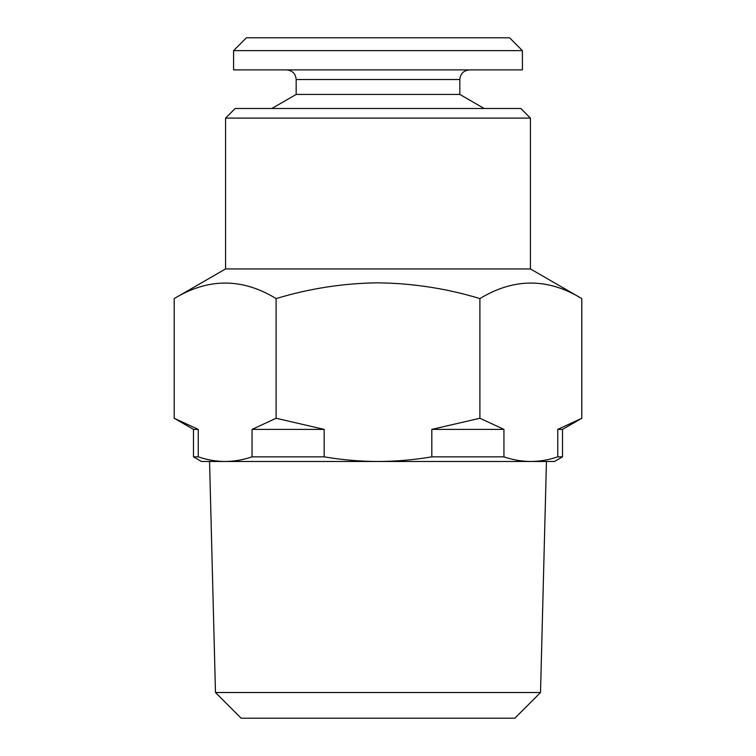 <?xml version="1.0" encoding="UTF-8"?>
<svg xmlns="http://www.w3.org/2000/svg" width="756" height="756" viewBox="0 0 756 756"><rect width="100%" height="100%" fill="white"/><g stroke="black" fill="none" stroke-linecap="round" stroke-linejoin="round"><path stroke-width="1.13" d="M522.405 50.633L233.595 50.633L233.595 69.892L522.405 69.892L522.405 50.633L509.572 37.8L246.428 37.8L233.595 50.633M286.543 69.892C292.44 70.516 295.653 73.719 296.172 79.522L459.828 79.522L459.828 94.434L296.172 94.434L271.839 108.486M215.479 692.524L241.155 718.2L514.845 718.2L540.521 692.524L215.479 692.524L209.554 461.481L225.146 461.481C234.114 461.443 243.092 459.903 252.06 456.841L252.06 429.389L276.101 418.257L324.182 429.389L324.182 456.841C342.014 459.894 359.95 461.434 378 461.481C396.059 461.425 413.995 459.875 431.818 456.841L431.818 429.389L479.899 418.257L503.94 429.389L503.94 456.841C512.908 459.903 521.886 461.443 530.854 461.481C539.822 461.443 548.79 459.903 557.758 456.841L557.758 429.389L581.799 418.257L581.799 298.592C547.92 277.896 513.948 277.896 479.899 298.592C446.9 288.546 412.937 283.292 378 282.829C343.489 283.226 309.525 288.48 276.101 298.592C242.213 277.896 208.25 277.896 174.201 298.592L174.201 418.257L198.242 429.389L198.242 456.841C207.21 459.903 216.178 461.443 225.146 461.481L201.502 461.481L193.479 456.841L198.242 456.841M540.521 692.524L546.446 461.481L225.146 461.481M225.571 118.106L530.428 118.106L520.799 108.486L235.201 108.486L225.571 118.106L225.571 268.938L174.201 298.592M530.428 118.106L530.428 268.938L225.571 268.938M479.899 298.592L479.899 418.257M276.101 298.592L276.101 418.257M503.94 429.389L431.818 429.389M503.94 456.841L431.818 456.841M324.182 429.389L252.06 429.389M324.182 456.841L252.06 456.841M198.242 429.389L193.479 429.389L174.201 418.257M581.799 418.257L562.521 429.389L557.758 429.389M562.521 429.389L562.521 456.841L557.758 456.841M562.521 456.841L554.498 461.481L530.854 461.481M459.828 94.434L484.161 108.486M530.428 268.938L581.799 298.592M193.479 429.389L193.479 456.841M459.828 79.522C460.347 73.719 463.56 70.516 469.457 69.892M296.172 79.522L296.172 94.434"/></g></svg>
